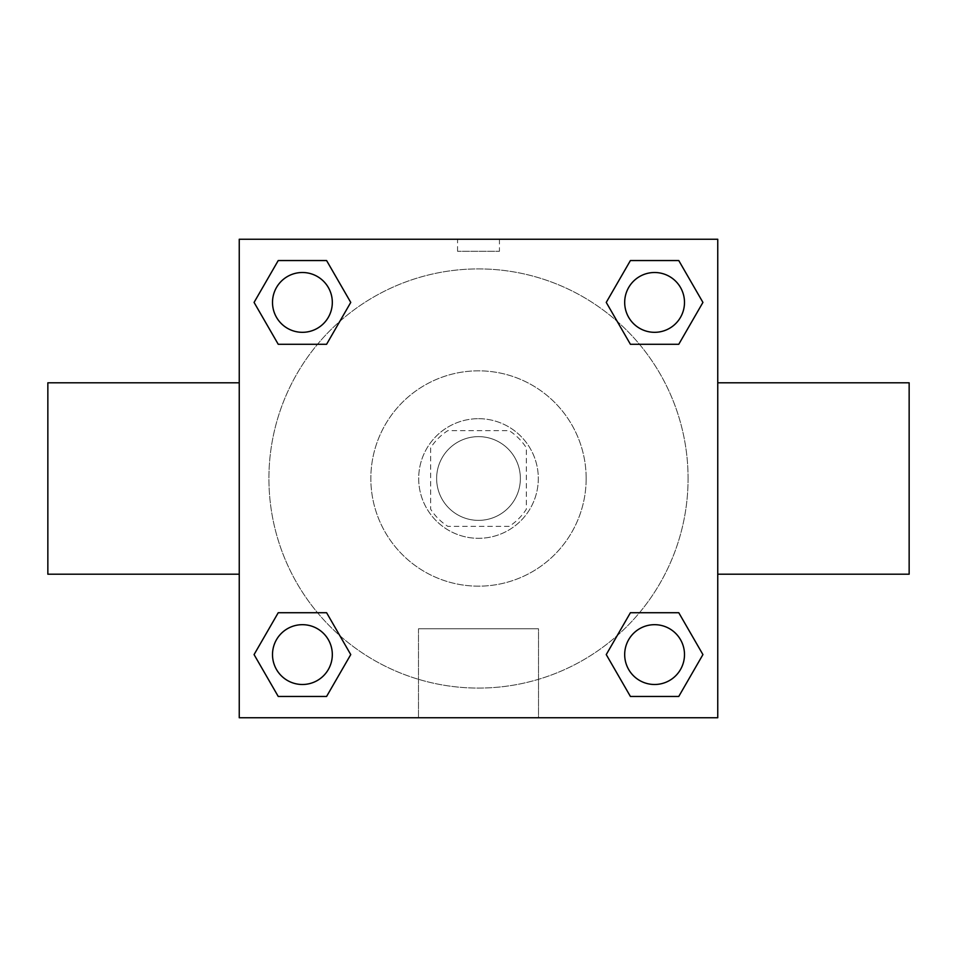 <?xml version="1.0" encoding="UTF-8"?>
<svg xmlns="http://www.w3.org/2000/svg" width="957" height="957" viewBox="0 0 957 957"><rect width="100%" height="100%" fill="white"/><g stroke="black" fill="none" stroke-linecap="round" stroke-linejoin="round"><path stroke-width="0.72" stroke-dasharray="4.79 3.59" d="M520.369 478.5A41.869 41.869 0 0 0 457.566 442.242A41.869 41.869 0 0 0 457.566 514.758A41.869 41.869 0 0 0 520.369 478.5A41.869 41.869 0 0 0 457.566 442.242A41.869 41.869 0 0 0 457.566 514.758A41.869 41.869 0 0 0 520.369 478.5M509.184 526.35L447.816 526.35A56.846 56.846 0 0 1 430.65 509.184L430.65 447.816A56.846 56.846 0 0 1 447.816 430.65L509.184 430.65A56.846 56.846 0 0 1 526.35 447.816L526.35 509.184A56.846 56.846 0 0 1 509.184 526.35L447.816 526.35A56.846 56.846 0 0 1 430.65 509.184L430.65 447.816A56.846 56.846 0 0 1 447.816 430.65L509.184 430.65A56.846 56.846 0 0 1 526.35 447.816L526.35 509.184A56.846 56.846 0 0 1 509.184 526.35M478.5 418.688A59.812 59.812 0 0 1 530.298 508.406A59.812 59.812 0 0 1 426.702 508.406A59.812 59.812 0 0 1 478.5 418.688A59.812 59.812 0 0 0 418.688 478.5A59.812 59.812 0 0 0 478.5 538.312A59.812 59.812 0 0 0 538.312 478.5A59.812 59.812 0 0 0 478.5 418.688M586.163 478.5A107.663 107.663 0 0 0 424.669 385.264A107.663 107.663 0 0 0 424.669 571.736A107.663 107.663 0 0 0 586.163 478.5A107.663 107.663 0 0 0 424.669 385.264A107.663 107.663 0 0 0 424.669 571.736A107.663 107.663 0 0 0 586.163 478.5M317.533 344.281L278.236 344.281L317.533 344.281L278.236 344.281L254.072 302.412L278.236 260.543L326.588 260.543L350.752 302.412L326.588 344.281M326.588 612.719L350.752 654.588L326.588 612.719L350.752 654.588L326.588 612.719L350.752 654.588L326.588 696.457L278.236 696.457L254.072 654.588L278.236 612.719L317.533 612.719M239.25 717.75L239.25 239.25L717.75 239.25L717.75 717.75L239.25 717.75L239.25 239.25L717.75 239.25L717.75 717.75L239.25 717.75L239.25 239.25L717.75 239.25L717.75 717.75L239.25 717.75M630.412 344.281L606.248 302.412L630.412 344.281L606.248 302.412L630.412 344.281L606.248 302.412L630.412 260.543L678.764 260.543L702.928 302.412L678.764 344.281L639.467 344.281M639.467 612.719L678.764 612.719L639.467 612.719L678.764 612.719L702.928 654.588L678.764 696.457L630.412 696.457L606.248 654.588L630.412 612.719M499.434 239.25L457.566 239.25L499.434 239.25L457.566 239.25L499.434 239.25L457.566 239.274L499.434 239.25L499.434 251.308L457.566 251.308L499.434 251.308M688.083 478.5A209.583 209.583 0 0 0 373.708 296.993A209.583 209.583 0 0 0 373.708 660.007A209.583 209.583 0 0 0 688.083 478.5A209.583 209.583 0 0 0 373.708 296.993A209.583 209.583 0 0 0 373.708 660.007A209.583 209.583 0 0 0 688.083 478.5M332.318 654.588A29.906 29.906 0 0 0 287.459 628.689A29.906 29.906 0 0 0 287.459 680.487A29.906 29.906 0 0 0 332.318 654.588A29.906 29.906 0 0 0 287.459 628.689A29.906 29.906 0 0 0 287.459 680.487A29.906 29.906 0 0 0 332.318 654.588A29.906 29.906 0 0 0 287.459 628.689A29.906 29.906 0 0 0 287.459 680.487A29.906 29.906 0 0 0 332.318 654.588A29.906 29.906 0 0 0 287.459 628.689A29.906 29.906 0 0 0 287.459 680.487A29.906 29.906 0 0 0 332.318 654.588A29.906 29.906 0 0 0 287.459 628.689A29.906 29.906 0 0 0 287.459 680.487A29.906 29.906 0 0 0 332.318 654.588M332.318 302.412A29.906 29.906 0 0 0 287.459 276.513A29.906 29.906 0 0 0 287.459 328.311A29.906 29.906 0 0 0 332.318 302.412A29.906 29.906 0 0 0 287.459 276.513A29.906 29.906 0 0 0 287.459 328.311A29.906 29.906 0 0 0 332.318 302.412A29.906 29.906 0 0 0 287.459 276.513A29.906 29.906 0 0 0 287.459 328.311A29.906 29.906 0 0 0 332.318 302.412A29.906 29.906 0 0 0 287.459 276.513A29.906 29.906 0 0 0 287.459 328.311A29.906 29.906 0 0 0 332.318 302.412A29.906 29.906 0 0 0 287.459 276.513A29.906 29.906 0 0 0 287.459 328.311A29.906 29.906 0 0 0 332.318 302.412M684.494 302.412A29.906 29.906 0 0 0 639.635 276.513A29.906 29.906 0 0 0 639.635 328.311A29.906 29.906 0 0 0 684.494 302.412A29.906 29.906 0 0 0 639.635 276.513A29.906 29.906 0 0 0 639.635 328.311A29.906 29.906 0 0 0 684.494 302.412A29.906 29.906 0 0 0 639.635 276.513A29.906 29.906 0 0 0 639.635 328.311A29.906 29.906 0 0 0 684.494 302.412A29.906 29.906 0 0 0 639.635 276.513A29.906 29.906 0 0 0 639.635 328.311A29.906 29.906 0 0 0 684.494 302.412A29.906 29.906 0 0 0 639.635 276.513A29.906 29.906 0 0 0 639.635 328.311A29.906 29.906 0 0 0 684.494 302.412M624.682 654.588A29.906 29.906 0 0 1 669.541 628.689A29.906 29.906 0 0 1 669.541 680.487A29.906 29.906 0 0 1 624.682 654.588A29.906 29.906 0 0 1 669.541 628.689A29.906 29.906 0 0 1 669.541 680.487A29.906 29.906 0 0 1 624.682 654.588M538.504 717.75L418.496 717.75L538.504 717.75L418.496 717.75L538.504 717.75L538.504 628.749L418.496 628.749L538.504 628.749L418.496 628.749L538.504 628.749L538.504 717.75M239.25 478.5L239.25 382.8L239.25 478.5M717.75 478.5L717.75 382.8L717.75 478.5M909.15 382.8L909.15 574.2M47.85 574.2L47.85 382.8M278.236 696.457L254.072 654.588L278.236 612.719L254.072 654.588L278.236 612.719L254.072 654.588L278.236 696.457L254.072 654.588L278.236 696.457L326.588 696.457L278.236 696.457M350.752 654.588L326.588 696.457L350.752 654.588M606.248 302.412L630.412 260.543L678.764 260.543L702.928 302.412L678.764 344.281L702.928 302.412L678.764 344.281L702.928 302.412L678.764 260.543L702.928 302.412L678.764 260.543L630.412 260.543L606.248 302.412M278.236 344.281L254.072 302.412L278.236 260.543L326.588 260.543L350.752 302.412L326.588 260.543L350.752 302.412L326.588 260.543L278.236 260.543L254.072 302.412L278.236 260.543L254.072 302.412L278.236 344.281M630.412 696.457L606.248 654.588L630.412 696.457L606.248 654.588L630.412 696.457L678.764 696.457L630.412 696.457M678.764 612.719L702.928 654.588L678.764 696.457L702.928 654.588L678.764 696.457L702.928 654.588L678.764 612.719M239.25 550.275L239.25 529.341L239.274 550.275M717.75 550.275L717.75 529.341L717.726 550.275M684.494 654.588A29.906 29.906 0 0 0 639.635 628.689A29.906 29.906 0 0 0 639.635 680.487A29.906 29.906 0 0 0 684.494 654.588A29.906 29.906 0 0 0 639.635 628.689A29.906 29.906 0 0 0 639.635 680.487A29.906 29.906 0 0 0 684.494 654.588A29.906 29.906 0 0 0 639.635 628.689A29.906 29.906 0 0 0 639.635 680.487A29.906 29.906 0 0 0 684.494 654.588M418.496 628.749L418.496 717.75L418.496 628.749M457.566 251.308L457.566 239.25"/><path stroke-width="1.44" d="M326.588 344.281L278.236 344.281L254.072 302.412L278.236 260.543L326.588 260.543L350.752 302.412L326.588 344.281L278.236 344.281L317.533 344.281M317.533 612.719L326.588 612.719L350.752 654.588L326.588 696.457L278.236 696.457L254.072 654.588L278.236 612.719L326.588 612.719M639.467 344.281L630.412 344.281L606.248 302.412L630.412 260.543L678.764 260.543L702.928 302.412L678.764 344.281L630.412 344.281M630.412 612.719L678.764 612.719L702.928 654.588L678.764 696.457L630.412 696.457L606.248 654.588L630.412 612.719L678.764 612.719L639.467 612.719M717.75 574.2L909.15 574.2L909.15 382.8L717.75 382.8M239.25 382.8L47.85 382.8L47.85 574.2L239.25 574.2M239.25 239.25L717.75 239.25L717.75 717.75L239.25 717.75L239.25 239.25M678.764 696.457L630.412 696.457L678.764 696.457M684.494 654.588A29.906 29.906 0 0 0 639.635 628.689A29.906 29.906 0 0 0 639.635 680.487A29.906 29.906 0 0 0 684.494 654.588M326.588 696.457L278.236 696.457L326.588 696.457M332.318 654.588A29.906 29.906 0 0 0 287.459 628.689A29.906 29.906 0 0 0 287.459 680.487A29.906 29.906 0 0 0 332.318 654.588M630.412 260.543L678.764 260.543L630.412 260.543M684.494 302.412A29.906 29.906 0 0 0 639.635 276.513A29.906 29.906 0 0 0 639.635 328.311A29.906 29.906 0 0 0 684.494 302.412M278.236 260.543L326.588 260.543L278.236 260.543M332.318 302.412A29.906 29.906 0 0 0 287.459 276.513A29.906 29.906 0 0 0 287.459 328.311A29.906 29.906 0 0 0 332.318 302.412"/></g></svg>
